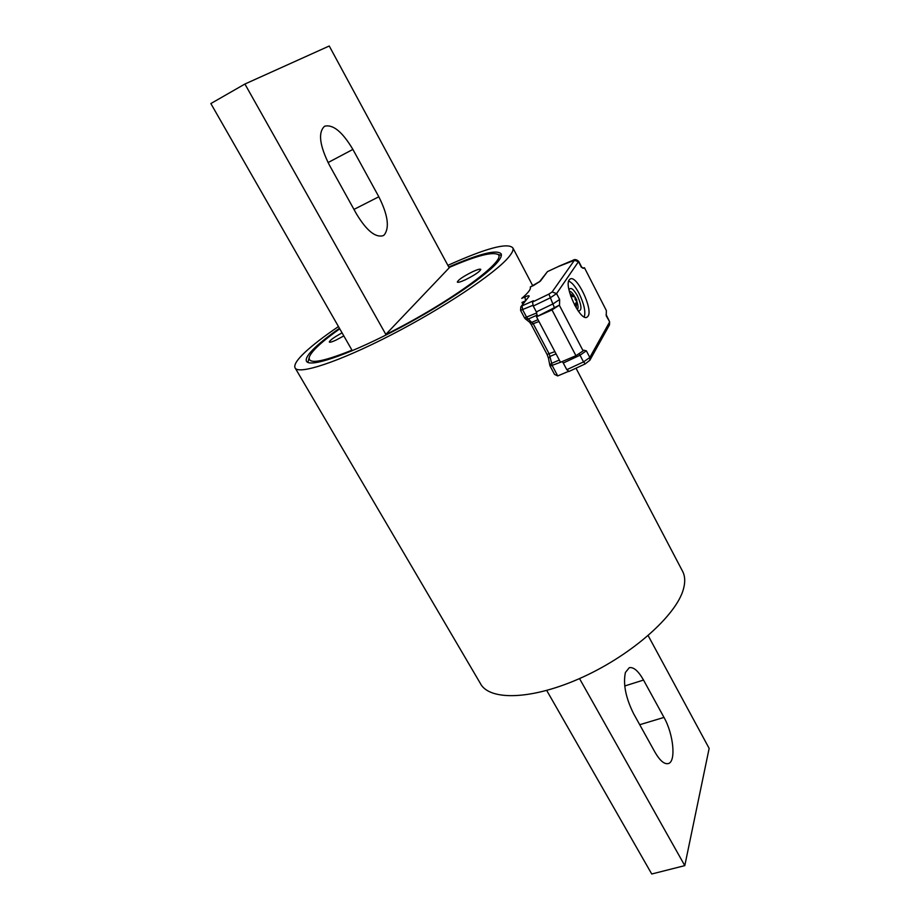 <?xml version="1.0" encoding="UTF-8"?>
<svg xmlns="http://www.w3.org/2000/svg" width="920" height="920" viewBox="0 0 920 920"><rect width="100%" height="100%" fill="white"/><g stroke="black" fill="none" stroke-linecap="round" stroke-linejoin="round"><path stroke-width="1.38" d="M339.468 328.302C329.107 335.57 320.965 341.998 315.019 347.599C308.292 353.97 305.428 358.466 306.406 361.065C308.832 367.897 344.966 356.178 391.793 332.062C438.575 308.039 484.851 277.207 497.248 262.476C500.583 258.577 501.906 255.737 501.216 253.966C497.237 249.182 479.757 253.529 448.799 267.03M338.468 326.554C324.104 336.294 312.938 344.873 304.98 352.291C297.206 359.582 293.882 364.722 294.986 367.701C297.678 375.337 338.146 362.261 390.862 335.075C443.532 307.993 495.282 273.378 508.691 257.128C512.233 252.919 513.625 249.849 512.877 247.917C507.713 242.362 486.047 248.17 447.89 265.351M295.274 368.184L480.297 683.318C489.221 701.293 533.048 699.982 582.958 677.028C632.868 654.223 676.694 614.87 683.468 588.949C685.296 582.279 685.112 576.61 682.916 571.929L682.203 570.584M643.529 680.064C638.353 670.956 633.592 666.839 629.257 667.702L625.404 672.497C622.99 684.043 625.715 697.74 633.569 713.621L654.879 752.043C659.778 760.529 664.206 764.382 668.184 763.6C676.303 762.024 673.555 734.137 663.987 717.416L643.529 680.064L624.737 685.975M579.519 678.581L684.79 865.628L709.147 748.385L648.151 635.616M684.79 865.628L651.74 874L546.721 690.471M472.615 271.722C463.404 276.333 458.298 279.783 457.309 282.06C457.872 282.739 460.563 281.968 465.393 279.772C474.685 275.126 479.815 271.664 480.78 269.387C480.194 268.72 477.468 269.502 472.615 271.722M385.675 335.179L385.595 334.638C451.812 301.863 512.463 256.484 496.489 253.966C489.67 252.31 474.11 256.714 449.811 267.18L385.595 334.638M499.974 255.001L501.354 255.53M342.079 332.867C334.144 337.191 329.877 340.239 329.303 342.022C329.751 342.585 331.971 341.952 335.961 340.124L343.815 335.915M307.924 362.457L309.178 357.523M339.756 328.808C322.023 341.423 311.891 350.773 309.373 356.834C307.384 364.492 321.264 362.399 351.014 350.554L351.095 351.198M351.762 349.796L351.014 350.554M378.822 196.776C387.906 214.923 389.723 227.631 384.261 234.91L383.065 235.704C375.394 237.797 366.562 230.586 356.558 214.084L329.291 164.898C319.516 145.256 317.94 132.365 324.587 126.235C332.994 124.108 342.424 131.836 352.889 149.419L378.822 196.776L353.97 209.415M352.279 350.704L210.852 103.557L244.904 84.03L329.245 46L449.213 267.812M385.825 334.409L244.904 84.03M569.273 279.818C563.695 286.189 580.37 321.459 586.925 317.25L588.053 316.192C593.239 309.281 576.909 274.93 570.285 278.944L569.273 279.818M575.943 355.706L583.13 350.888L559.303 305.175L551.988 309.936L536.498 316.802L560.498 362.284L575.943 355.706L551.988 309.936M559.303 305.175L536.498 316.802M537.107 315.94L536.348 311.903L553.173 303.818L559.624 299.471L559.544 304.808M583.13 350.888L583.636 350.186L586.339 350.796L580.025 355.212L579.025 353.636M568.997 371.335L566.8 369.69L583.521 361.916L580.025 355.212L563.281 363.02L562.235 361.548M539.338 281.957L547.446 271.63L558.704 266.374M582.555 268.019L584.453 267.743L606.36 310.558L606.257 315.87L609.569 321.655M583.211 268.306L584.246 268.053L582.912 268.203L581.532 266.904L582.912 268.203M563.281 363.02L566.8 369.69M578.691 261.349L556.566 293.595L550.102 297.93L533.255 306.049L536.348 311.903M533.255 306.049L532.496 302.024L533.416 300.759L521.985 305.9L522.732 309.891L526.712 317.411L533.358 324.001L549.263 354.05L552.322 365.757L557.716 375.923L568.261 371.473M522.836 304.129L521.962 302.473L525.136 301.047M550.148 366.137L554.53 374.417L557.716 375.923M520.892 306.751L529 296.459C529.575 295.366 528.229 295.527 524.941 296.93L521.721 298.379C528.264 292.859 531.127 289.064 530.299 287.005L540.373 281.129L533.462 285.568M569.009 289.961L569.112 289.582C570.814 287.005 573.585 289.098 577.449 295.895C581.762 305.75 582.072 310.764 578.404 310.937L578.059 310.764M575.506 298.126L575.149 297.401C572.93 293.308 570.975 291.237 569.284 291.214M577.334 309.707C578.519 308.303 578.243 305.198 576.506 300.426M568.686 281.117C571.941 282.428 575.391 286.522 579.059 293.411C584.062 303.853 585.81 311.707 584.269 316.963M576.161 307.843L576.495 302.68M573.85 296.608L569.859 293.353M663.987 717.416L639.722 724.719M328.037 162.576L352.889 149.419M554.392 307.659L548.895 294.112L552.126 291.95L574.413 260.291L558.348 266.536M547.446 271.63L540.373 281.129M581.428 267.375L578.577 261.82L574.413 260.291M559.624 299.471L556.566 293.595L552.126 291.95M585.269 363.779L583.521 361.916L589.812 357.489L609.5 322.195L609.442 324.955M586.339 350.796L589.812 357.489L589.789 360.387M532.496 302.024L548.895 294.112M532.91 305.325L520.57 310.373L520.812 306.854L529 296.459M536.808 312.915L524.549 317.883L520.582 310.397M537.291 315.031L528.034 319.136L525.412 318.918L524.756 317.986M538.004 319.654L532.059 322.276L529.448 322.058L525.515 318.998M538.982 321.517L531.197 324.449L547.078 354.441L554.875 351.635M556.048 353.855L550.114 356.397L548.469 358.248L549.803 365.183M559.314 360.053L551.471 363.4L549.815 365.24L550.125 366.114L560.487 362.273M525.527 300.518L524.941 296.93M533.818 285.395L530.276 286.948M575.322 299.862C576.23 301.001 576.391 300.736 575.839 299.069C574.942 297.919 574.77 298.183 575.322 299.862M512.877 247.917L532.772 285.821M576 368.195L682.916 571.929M496.489 253.966L500.641 255.196M581.555 266.938L578.714 261.383C576.553 259.417 574.62 259.06 572.918 260.302L558.497 266.397M568.79 371.542L585.166 363.94L589.858 360.237L609.523 324.806L609.592 321.69L606.073 314.525M548.469 358.248L547.089 354.464M531.197 324.449L529.54 322.138M524.561 317.906L525.412 318.918M574.54 304.957C576.978 301.955 577.426 299.897 575.909 298.804C575.839 297.125 574.16 296.366 570.871 296.516M570.596 295.722L571.423 296.332M575.058 304.669L574.942 305.704"/></g></svg>

